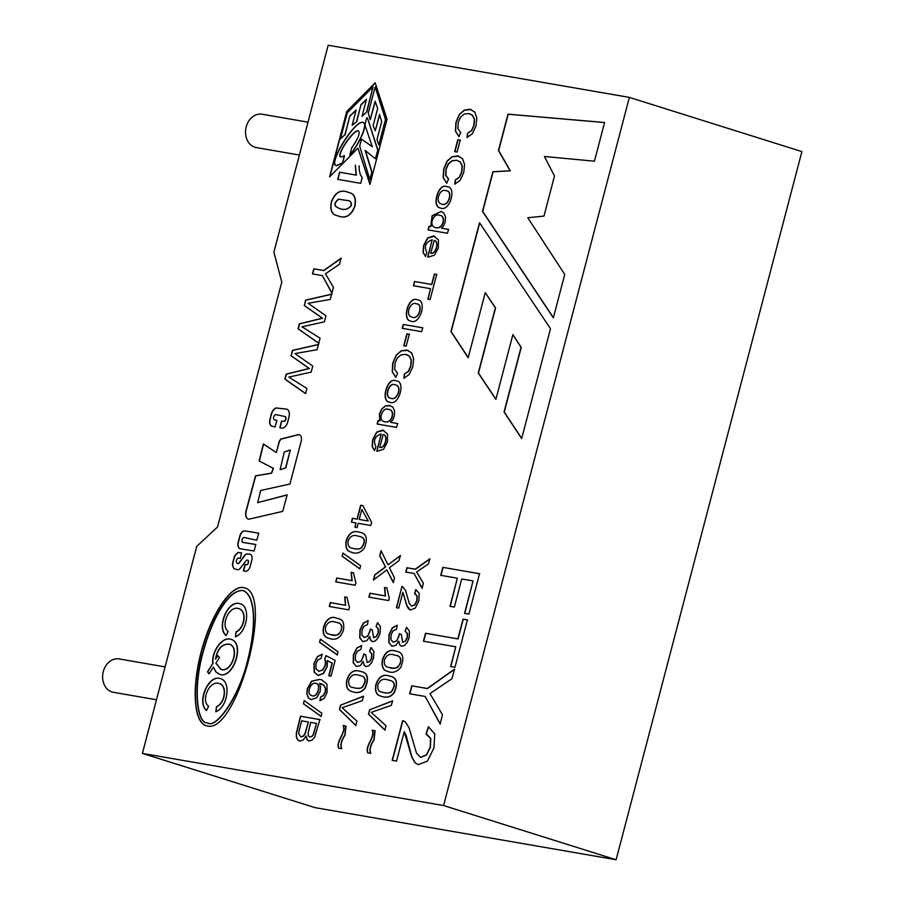 <?xml version="1.0" encoding="UTF-8"?>
<svg xmlns="http://www.w3.org/2000/svg" width="905" height="905" viewBox="0 0 905 905"><rect width="100%" height="100%" fill="white"/><g stroke="black" fill="none" stroke-linecap="round" stroke-linejoin="round"><path stroke-width="1.36" d="M165.106 666.894L119.143 658.942A16.935 13.518 99.8 0 0 103.102 672.426A16.935 13.518 99.8 0 0 111.971 691.963A16.935 13.518 99.8 0 0 113.363 692.302L156.475 699.769M308.005 122.164L262.054 114.211A16.935 13.518 99.8 0 0 246.013 127.707A16.935 13.518 99.8 0 0 254.871 147.232A16.935 13.518 99.8 0 0 256.273 147.572L299.385 155.038M403.687 720.98L402.589 720.731L392.182 760.37L396.526 761.116L404.241 731.715L406.085 735.301L411.922 757.055L415.124 762.711L418.099 764.691L414.909 762.644L411.707 756.987L404.241 731.715M403.472 720.9L405.485 722.1L409.083 727.824L416.413 752.949L420.508 757.281L426.232 755.019L430.237 747.168L430.497 738.299L425.961 734.102L428.393 726.692L434.762 733.887L433.925 747.971L427.42 761.116L418.099 764.691M411.752 685.809L409.66 693.784L425.18 696.465L440.09 723.989L442.5 714.78L429.988 693.615L451.968 678.705L454.468 669.18L427.273 688.49L411.752 685.809L427.488 688.558L454.683 669.248M425.531 633.262L423.45 641.204L455.769 646.803L450.6 666.521L454.966 667.279L467.399 619.891L463.032 619.144L457.862 638.862L425.531 633.262L458.077 638.93L463.247 619.212L467.614 619.959M442.828 567.356L440.735 575.331L457.353 578.205L449.989 606.305L454.355 607.063L461.72 578.962L473.055 580.931L464.548 613.352L468.914 614.099L479.514 573.702L442.828 567.356L479.729 573.77M343.029 725.561L345.789 726.036L344.805 735.109C341.196 740.675 340.099 745.211 341.524 748.695L338.696 748.209C335.495 741.274 346.638 731.975 343.029 725.561L346.004 726.104L345.02 735.177C341.411 740.742 340.314 745.279 341.739 748.763M340.54 705.187L339.409 709.509L355.801 725.459L356.943 721.115L342.147 707.71L362.294 700.719L363.471 696.205L340.54 705.187L363.697 696.273M359.602 671.182L361.898 671.736C367.69 673.32 368.754 678.671 365.088 687.777C361.74 692.382 357.305 693.603 351.774 691.465C347.248 690.368 345.608 686.51 346.841 679.87C349.568 672.268 353.821 669.372 359.602 671.182M369.534 651.396L370.993 647.55L373.878 651.476L373.55 658.059L371.593 662.765L368.821 665.808L365.982 666.544L363.957 665.028L363.165 661.419L360.326 665.56L356.491 666.533L353.199 662.765L353.436 654.734L356.819 647.991L361.627 645.503L360.925 649.485L357.385 651.249L355.439 655.096L355.371 660.028L357.803 662.426L360.993 661.136L363.256 656.804L363.719 653.976L365.722 654.768L367.102 662.528L369.681 661.442L371.559 657.799L371.672 653.817L369.534 651.396L371.208 647.618M376.061 626.486L377.521 622.663L380.417 626.565L380.077 633.161L378.12 637.855L375.349 640.921L372.509 641.645L370.484 640.118L369.693 636.532L366.853 640.672L362.848 641.6L359.726 637.878L359.964 629.835L363.346 623.104L368.154 620.592L367.464 624.563L363.912 626.362L361.977 630.208L361.898 635.118L364.33 637.539L367.532 636.226L369.794 631.894L370.258 629.066L372.249 629.869L373.641 637.618L376.22 636.52L378.086 632.912L378.2 628.918L376.061 626.486L377.736 622.731M384.455 587.492L385.304 595.897L369.907 593.228L368.878 597.142L388.63 600.569L389.297 598.035L386.797 587.899L384.455 587.492L387.023 587.967M379.715 555.862L385.417 566.869L374.738 574.833L373.369 580.026L386.831 569.867L393.29 582.56L394.512 577.899L389.41 567.729L399.037 560.636L400.372 555.568L388.019 564.844L381.05 550.749L379.715 555.862L381.265 550.817M290.991 355.733L309.171 368.471L286.172 374.104L284.86 379.093L305.551 393.562L306.885 388.471L288.797 377.102L311.173 372.125L312.768 366.05L294.962 353.584L317.055 349.703L318.436 344.454L292.394 350.382L291.206 355.801L292.609 350.45L318.651 344.522M304.171 305.46L322.361 318.198L299.351 323.832L298.05 328.82L318.741 343.267L320.076 338.199L301.987 326.807L324.363 321.863L325.958 315.777L308.164 303.299L330.246 299.408L331.626 294.17L305.573 300.121L304.385 305.528L305.788 300.189L331.841 294.238M313.797 268.808L312.451 273.898L322.372 275.618L331.886 293.175L333.425 287.304L325.438 273.785L339.466 264.271L341.061 258.185L323.707 270.516L313.797 268.808L323.922 270.584L341.287 258.253M354.726 206.114C351.05 215.831 345.269 219.01 337.373 215.673C331.852 214.768 329.827 210.232 331.298 202.064C335.008 192.211 340.812 189.032 348.708 192.527C354.172 193.455 356.174 197.991 354.726 206.114M355.235 165.253L356.118 175.084L339.567 172.21L337.689 179.36L360.699 183.342L362.226 177.538C359.975 174.789 358.968 170.932 359.195 165.943L359.409 166.011M372.091 730.199L374.851 730.686L373.867 739.747C370.258 745.324 369.161 749.849 370.586 753.333L367.758 752.847C364.557 745.924 375.699 736.613 372.091 730.199L375.066 730.754L374.082 739.815C370.473 745.392 369.376 749.917 370.801 753.401M369.602 709.825L368.471 714.147L384.863 730.097L386.005 725.753L371.208 712.359L391.356 705.357L392.532 700.843L369.602 709.825L392.759 700.911M388.664 675.82L390.96 676.374C396.752 677.969 397.815 683.32 394.15 692.416C390.802 697.02 386.367 698.253 380.835 696.115C376.31 695.017 374.67 691.149 375.903 684.519C378.629 676.917 382.883 674.01 388.664 675.82M395.202 650.933L397.476 651.487C403.279 653.059 404.343 658.399 400.677 667.505C396.628 672.2 392.227 673.456 387.453 671.25C383.03 670.424 381.356 666.555 382.43 659.632C385.157 652.019 389.422 649.123 395.202 650.933M405.123 631.124L406.583 627.301L409.479 631.215L409.139 637.81L407.182 642.505L404.411 645.559L401.571 646.294L399.546 644.767L398.754 641.17L395.915 645.31L391.91 646.238L388.788 642.527L389.026 634.484L392.408 627.742L397.216 625.242L396.526 629.213L392.974 631L391.039 634.858L390.96 639.756L393.392 642.188L396.594 640.864L398.856 636.543L399.32 633.704L401.311 634.518L402.702 642.256L405.282 641.17L407.148 637.55L407.261 633.568L405.123 631.124L406.798 627.369M402.601 586.576L401.978 586.417L396.401 607.685L398.72 608.092L402.861 592.311L407.08 605.943L410.35 610.015L408.585 608.907L406.865 605.875L402.861 592.311M402.386 586.508L405.463 590.252L409.388 603.726L411.82 606.09L414.671 604.823L416.809 600.603L416.956 595.841L414.524 593.601L415.825 589.619L419.241 593.476L418.789 601.033L415.293 608.092L410.361 610.027M406.877 567.74L405.757 572.028L414.083 573.465L422.081 588.227L423.382 583.295L416.662 571.937L428.45 563.939L429.796 558.826L415.203 569.188L406.877 567.74L415.429 569.256L430.011 558.894M300.46 716.217L319.906 719.588L314.68 737.156L311.965 740.267L308.673 740.957L307.033 739.566L306.128 735.957L303.198 740.064L299.838 741.093L297.541 739.702L296.342 737.077L296.286 733.435L300.46 716.217L320.121 719.656M304.216 700.617L303.39 703.762L321.06 716.421L321.886 713.287L304.216 700.617M319.567 683.354L320.596 687.144L320.132 691.499L316.637 697.8L310.969 699.667L308.322 697.879L306.852 693.931L307.349 688.694L311.625 681.148L319.646 679.35L321.784 679.87L326.943 684.157L327.078 692.506L324.171 698.422L319.872 700.674L320.698 696.793L323.142 695.674L325.189 691.94L325.415 688.547L323.764 685.255L319.567 683.354M324.714 659.202L325.992 655.627L335.155 660.424L331.038 676.137L328.775 675.741L332.09 663.105L327.293 660.514L326.931 666.691L323.323 673.388L318.051 675.447L314.159 672.155L313.967 663.433L317.304 656.668L322.056 654.236L321.151 658.354L317.881 659.983L315.913 663.795L315.969 668.795L318.922 671.306L322.632 670.017L325.11 665.322L325.472 661.827L324.714 659.202L326.207 655.695M320.347 639.145L319.522 642.279L337.192 654.926L338.018 651.792L320.347 639.145M336.219 618.126L338.515 618.681C342.859 619.45 344.5 623.274 343.436 630.152C340.574 638.161 335.687 640.853 328.798 638.24C317.044 636.068 325.63 612.866 336.219 618.126M344.647 596.938L345.472 605.241L330.268 602.606L329.25 606.474L348.764 609.857L349.421 607.346L346.954 597.334L344.647 596.938L347.169 597.402M351.095 572.356L351.921 580.648L336.717 578.024L335.71 581.87L355.224 585.241L355.869 582.763L353.402 572.752L351.095 572.356L353.617 572.82M342.927 553.079L342.101 556.19L359.771 568.86L360.597 565.727L342.927 553.079M358.799 532.038L361.061 532.581C366.785 534.165 367.837 539.448 364.217 548.43C360.201 553.068 355.835 554.29 351.106 552.095C346.762 551.292 345.122 547.468 346.185 540.636C348.889 533.147 353.086 530.285 358.799 532.038M352.396 518.271L351.378 522.14L356.016 522.943L354.896 527.208L357.09 527.592L358.21 523.316L370.79 525.5L371.616 522.321L362.848 505.657L360.654 505.273L357.034 519.074L352.396 518.271L357.249 519.142L360.869 505.341L363.063 505.725M381.243 433.981C374.704 436.267 372.928 440.486 375.926 446.64L374.546 450.6L372.125 446.516L372.656 439.751L376.661 432.104L382.77 430.09L387.498 434.027L387.442 442.081L383.562 449.265L377.385 451.233L376.752 451.097L381.243 433.981L376.966 451.165M441.527 228.196L443.631 225.809L445.124 222.2L445.554 216.929L443.812 213.06L441.154 211.442L432.081 215.741L430.746 226.612L428.993 226.307L428.042 229.904L447.489 233.264L448.507 229.395L441.527 228.196L448.722 229.463M446.765 186.6L447.602 186.781C456.901 187.889 449.57 212.833 440.147 207.89C431.414 207.03 438.144 182.595 446.765 186.6M455.283 179.937L459.197 177.244L461.561 172.142L462.093 165.83L460.113 161.882L456.64 160.253L452.014 160.683L448.292 163.862L445.961 169.065L445.645 175.231L448.484 179.179L446.719 183.263L443.145 177.697L443.676 169.043L447.138 160.932L452.127 156.701L457.76 155.909L462.568 158.726L464.57 164.699L463.733 172.584L460.147 180.333L454.796 184.134L455.283 179.937L459.412 177.312L461.776 172.21L462.308 165.898L460.328 161.95L456.855 160.321L452.228 160.751L448.507 163.929L446.176 169.133L445.86 175.299L448.699 179.247M457.817 139.698L454.683 151.644L457.093 152.063L460.226 140.117L457.817 139.698L460.453 140.185M467.523 133.284L471.437 130.625L473.79 125.49L474.322 119.2L472.342 115.252L468.881 113.6L464.254 114.03L460.532 117.209L458.202 122.413L457.885 128.578L460.724 132.526L458.959 136.644L455.385 131.055L455.916 122.39L459.378 114.29L464.367 110.048L470 109.267L474.797 112.073L476.811 118.057L475.973 125.953L472.387 133.691L467.037 137.492L467.523 133.284L471.652 130.693L474.005 125.557L474.537 119.268L472.557 115.32L469.955 113.872M287.145 494.843L257.654 502.648L260.663 490.487L289.951 484.028L301.06 441.663A6.312 3.778 -72.6 0 0 299.284 434.728A6.312 3.778 -72.6 0 0 297.915 434.717L282.598 438.631A4.344 2.602 -72.6 0 0 278.932 442.398L276.297 452.557L263.366 443.982L259.101 460.996L273.253 468.292L271.387 473.145L255.515 475.826L246.047 510.861A7.76 4.638 -72.6 0 0 248.298 519.153A7.76 4.638 -72.6 0 0 248.671 519.244L282.722 511.37L287.145 494.843M243.015 542.446A2.545 1.527 -72.6 0 1 242.845 542.412A2.545 1.527 -72.6 0 1 242.133 539.584A2.545 1.527 -72.6 0 1 244.293 537.525L256.76 540.262L258.74 533.169L244.995 530.907A6.03 3.609 -72.6 0 0 239.78 536.133L237.936 543.317A6.312 3.778 -72.6 0 0 240.029 548.735A6.312 3.778 -72.6 0 0 240.357 548.815L254.135 551.009L255.81 544.482L243.015 542.446L255.81 544.516M274.249 419.807A2.749 1.652 -72.6 0 1 273.774 416.662A2.749 1.652 -72.6 0 1 276.036 414.637L284.871 416.504A2.511 1.505 -72.6 0 1 284.962 416.526A2.511 1.505 -72.6 0 1 285.675 419.23A2.511 1.505 -72.6 0 1 283.616 421.345L281.489 421.097L279.849 427.85L281.874 428.099A7.206 4.31 -72.6 0 0 287.485 422.974L289.034 416.526A7.138 4.276 -72.6 0 0 286.885 409.207A7.138 4.276 -72.6 0 0 286.772 409.173L276.353 407.94A7.41 4.434 -72.6 0 0 271.138 414.524L269.905 419.626A6.369 3.812 -72.6 0 0 271.817 426.165A6.369 3.812 -72.6 0 0 271.964 426.21L275.018 426.934L276.885 420.429L274.249 419.807L276.885 420.452M232.868 566.496A4.468 2.67 -72.6 0 1 232.698 562.876L234.056 557.672A4.808 2.873 -72.6 0 1 236.047 554.245L238.094 552.48L241.59 552.808L240.323 558.294L238.354 558.114A2.681 1.606 -72.6 0 0 236.499 560.421A2.907 1.742 -72.6 0 0 237.359 563.476A2.907 1.742 -72.6 0 0 239.214 562.571L245.017 554.889A5.034 3.009 -72.6 0 1 247.156 553.962L249.746 554.143A5.532 3.315 -72.6 0 1 250.21 554.233A5.532 3.315 -72.6 0 1 251.839 560.059L250.255 566.168A5.837 3.496 -72.6 0 1 245.323 571.236L243.366 570.919L245.029 564.482L246.251 564.686A2.387 1.425 -72.6 0 0 248.242 562.706A2.387 1.425 -72.6 0 0 247.563 560.105A2.387 1.425 -72.6 0 0 246.081 560.817L239.927 568.679A4.355 2.602 -72.6 0 1 237.563 569.652L233.954 568.713L232.868 566.496L234.169 568.77M357.973 148.171L369.953 184.405L387.046 119.245L375.19 82.785L346.751 111.485L329.59 176.871L357.973 148.171L370.043 184.077M604.585 122.503L507.988 114.166L498.451 150.501L510.103 170.762L492.886 171.735L482.489 211.363L553.34 317.847L564.731 274.441L527.785 217.72L543.973 216.091L554.494 175.977L544.425 156.486L594.438 161.192L604.585 122.503M479.514 222.698L550.489 328.707L521.665 438.586L504.062 411.99L521.02 347.373L512.886 334.59L495.883 399.422L478.27 372.996L495.352 307.881L485.261 292.632L468.168 357.78L450.95 331.592L479.514 222.698M207.121 725.946C236.601 734.509 274.532 593.363 244.26 587.786C231.838 583.668 211.94 612.628 201.804 649.564C191.498 686.431 193.489 722.122 206.057 725.697L207.121 725.946M432.183 239.825C425.644 242.11 423.868 246.33 426.855 252.518L425.486 256.454L423.054 252.371L423.585 245.594L427.59 237.958L433.699 235.934L438.439 239.882L438.371 247.936L434.49 255.12L428.314 257.099L427.68 256.975L432.183 239.825L427.895 257.043M414.513 281.489L413.404 285.72L430.531 288.684L427.794 299.136L430.101 299.544L436.696 274.43L434.377 274.023L431.64 284.464L414.513 281.489L431.855 284.532L434.592 274.091L436.911 274.498M417.103 299.691L418.065 299.917C427.183 301.207 419.841 325.924 410.474 320.981C401.99 320.008 407.963 296.218 417.103 299.691M403.245 324.443L402.227 328.311L421.673 331.683L422.692 327.802L403.245 324.443L422.906 327.87M406.888 333.821L403.743 345.789L406.164 346.208L409.309 334.239L406.888 333.821L409.524 334.307M404.354 374.059L408.268 371.401L410.621 366.287L411.153 359.975L409.184 356.027L405.7 354.398L401.085 354.828L397.363 357.984L395.033 363.21L394.704 369.376L397.555 373.324L395.79 377.419L392.216 371.831L392.747 363.165L396.209 355.077L401.198 350.823L406.831 350.065L411.628 352.871L413.642 358.844L412.804 366.729L409.218 374.466L403.868 378.267L404.354 374.059L408.483 371.469L410.836 366.355L411.368 360.043L409.399 356.095L406.877 354.692M395.836 380.745L396.707 380.948C405.983 381.967 398.449 406.99 389.444 402.103C380.485 401.809 386.989 376.74 395.836 380.745M390.598 422.318L392.702 419.931L394.195 416.345L394.614 411.074L392.883 407.182L389.354 405.395L385.202 405.994L381.672 409.094L379.41 413.981L379.817 420.757L378.052 420.452L377.114 424.026L396.56 427.398L397.578 423.529L390.598 422.318L397.793 423.597M281.794 282.089L217.562 526.948L196.713 546.405L142.402 753.401L443.586 805.541L629.36 97.389L328.187 45.25L273.887 252.246L281.794 282.089M142.402 753.401L314.94 807.611L616.113 859.75L801.898 151.599L629.36 97.389M207.879 723.05C215.741 728.638 239.406 697.574 248.242 657.867C256.353 624.563 255.21 595.965 243.264 590.592C229.813 588.488 212.856 615.92 203.444 650.333C192.29 687.574 197.233 723.593 206.838 722.79L207.879 723.05M220.447 678.671L220.232 678.603C231.465 680.922 227.936 707.11 215.797 711.771L216.487 706.726L216.046 711.613M220.266 678.592C208.444 674.236 196.396 702.246 206.532 710.538L208.591 706.251C200.469 700.391 209.677 680.175 218.965 683.479C227.246 685.209 225.379 702.699 216.487 706.726M240.13 603.782L239.814 603.703C251.047 606.022 247.518 632.222 235.379 636.871L236.081 631.826L235.628 636.713M239.848 603.692C228.026 599.336 215.978 627.346 226.114 635.638L228.173 631.351C220.051 625.491 229.27 605.287 238.558 608.579C246.827 610.309 244.961 627.799 236.081 631.826M212.766 663.546C211.397 651.272 222.347 636.351 230.594 639.235C245.278 642.426 233.422 679.553 219.406 674.282L215.729 671.759L213.376 667.121L209.055 673.897L207.539 671.827L212.766 663.546L207.754 671.895L209.123 673.773M238.841 608.669C247.054 610.49 245.142 627.878 236.296 631.894M240.063 603.759C228.365 599.449 216.295 627.018 226.16 635.548M219.259 683.569C227.472 685.39 225.56 702.778 216.702 706.794M220.549 678.682L220.481 678.659C208.772 674.338 196.713 701.918 206.578 710.436M215.797 658.727C217.653 648.885 222.064 644.032 229.044 644.145C240.459 646.351 232.042 673.275 221.137 669.462L216.103 663.275M215.548 659.123L217.777 655.582L219.553 657.471L215.888 663.207L220.922 669.395C231.827 673.207 240.244 646.283 228.829 644.077C221.668 644.032 217.245 649.043 215.548 659.123L217.935 655.752M213.376 667.121L215.944 671.827L219.621 674.349C233.637 679.621 245.493 642.493 230.809 639.303C222.562 636.419 211.612 651.34 212.98 663.614M208.093 723.118C215.956 728.706 239.621 697.642 248.456 657.935C256.568 624.631 255.425 596.033 243.479 590.66C230.028 588.555 213.071 615.988 203.659 650.401C192.505 687.642 197.448 723.661 207.053 722.857L208.093 723.118M244.407 587.831C232.008 583.827 212.189 612.685 202.064 649.485C191.758 686.228 193.659 721.907 206.114 725.708M366.627 111.801L373.007 86.846L347.328 112.752L340.472 138.918L344.884 134.788L349.839 115.942L356.174 109.991L352.158 125.297L356.502 121.756L360.993 104.652L366.491 99.301L362.023 116.326L366.842 111.869L362.023 116.326M378.81 144.97L385.473 119.551L375.156 86.937L368.301 113.035L370.236 119.765L375.1 101.236L377.668 108.43L373.143 125.569L375.247 130.818L379.534 114.471L381.684 121.575L376.966 139.574L378.81 144.97L385.473 119.551M344.285 155.637L342.61 162.889L344.5 155.705L340.925 156.995C335.065 156.361 353.946 128.352 358.504 130.931C360.326 133.171 358.052 138.804 351.683 147.854L349.805 155.004C360.258 142.209 367.939 123.476 363.143 122.503C355.484 118.668 326.943 164.653 336.377 165.626L342.395 162.821M377.668 149.879L367.453 117.967L366.729 117.842L364.885 124.833L372.317 146.723L361.502 139.178L359.681 146.124L369.862 179.665L371.808 172.21L365.156 150.434L375.349 158.737L377.883 149.947L375.349 158.737M373.007 86.846L366.842 111.869M340.472 138.918L344.884 134.788M349.839 115.942L345.11 134.856M356.084 110.353L350.054 116.01M352.158 125.297L356.502 121.756M360.993 104.652L356.717 121.824M366.401 99.674L361.208 104.72M375.156 86.937L385.688 119.618M370.236 119.765L375.224 101.609M375.247 130.818L379.659 114.89M340.947 157.006C335.846 155.649 353.719 129.166 358.527 130.942M349.805 155.004L350.02 155.072C360.473 142.277 368.154 123.544 363.358 122.571C355.699 118.736 327.158 164.721 336.592 165.694L342.61 162.889M361.502 139.178L372.272 146.621M369.862 179.665L371.808 172.21M365.416 150.637L372.023 172.278M367.453 117.967L377.883 149.947M479.684 222.947L451.165 331.66L468.224 357.588M485.261 292.632L495.567 307.949L478.485 373.064L495.929 399.241M512.886 334.59L521.235 347.43L504.277 412.058L521.71 438.405M553.385 317.666L482.704 211.431L493.101 171.803L510.33 170.83L498.678 150.569L508.203 114.234L604.574 122.548M329.918 176.554L346.966 111.553L375.258 83M247.665 560.15A2.387 1.425 107.4 0 1 247.778 560.172A2.387 1.425 107.4 0 1 248.456 562.774A2.387 1.425 107.4 0 1 246.465 564.754L245.244 564.55L243.592 570.953M250.312 554.267A5.532 3.315 -72.6 0 0 249.961 554.211L247.37 554.03A5.034 3.009 -72.6 0 0 245.232 554.957L239.429 562.639A2.907 1.742 107.4 0 1 237.574 563.544A2.907 1.742 107.4 0 1 237.472 563.51M241.578 552.853L238.309 552.548L236.262 554.312A4.808 2.873 -72.6 0 0 234.271 557.74L232.913 562.944A4.468 2.67 -72.6 0 0 233.083 566.564M280.075 427.884L281.704 421.164L283.831 421.413A2.511 1.505 -72.6 0 0 285.889 419.298A2.511 1.505 -72.6 0 0 285.177 416.594A2.511 1.505 -72.6 0 0 285.086 416.572L285.041 416.549M286.772 409.173L286.987 409.241A7.138 4.276 107.4 0 1 286.998 409.241L276.568 408.008A7.41 4.434 107.4 0 0 271.353 414.592L270.12 419.694A6.369 3.812 107.4 0 0 271.919 426.198M240.142 548.769A6.312 3.778 107.4 0 1 238.151 543.385L239.995 536.201A6.03 3.609 107.4 0 1 245.21 530.975L258.74 533.203M443.586 805.541L616.113 859.75M257.654 502.648L287.111 494.978M248.4 519.176A7.76 4.638 107.4 0 1 246.262 510.929L255.742 475.894L271.602 473.213L273.468 468.36L259.316 461.064L263.57 444.117M276.297 452.557L279.147 442.466A4.344 2.602 107.4 0 1 282.824 438.699L298.13 434.785A6.312 3.778 107.4 0 1 299.397 434.762M285.629 467.84L290.267 449.977L285.856 467.908L280.131 469.661L285.856 467.908M290.267 449.977L284.306 451.946L280.131 469.661M458.982 136.576L455.6 131.123L456.131 122.458L459.593 114.358L464.582 110.116L471.245 109.573M467.252 137.56L467.738 133.352M454.898 151.712L458.032 139.766M446.753 183.206L443.36 177.765L443.891 169.111L447.353 161L452.342 156.769L459.027 156.226M455.011 184.201L455.498 180.005M445.701 190.593C439.592 188.285 434.683 202.279 441.436 203.987C448.665 207.336 452.704 191.238 446.708 190.842L445.701 190.593M441.459 203.987L441.651 204.055C448.88 207.403 452.919 191.306 446.923 190.91L446.697 190.831M440.203 207.912C431.685 206.804 438.439 182.674 446.98 186.668L447.817 186.849M428.257 229.972L429.208 226.374L430.961 226.68L432.239 215.899L441.199 211.465M439.23 215.232C433.846 212.709 428.133 225.673 435.215 227.494C443.371 229.994 446.108 215.718 439.898 215.379L439.23 215.232M435.011 227.438L435.429 227.562C443.484 230.062 446.267 216.057 440.328 215.503M430.69 253.23L434.276 240.47C439.626 241.205 436.153 254.61 430.904 253.298L430.69 253.23C435.939 254.543 439.411 241.149 434.061 240.402M425.508 256.387L423.269 252.438L423.8 245.662L427.805 238.026L434.773 236.205M413.619 285.788L414.728 281.557M428.008 299.204L430.531 288.684M416.04 303.684C409.92 301.365 405.021 315.37 411.775 317.078C418.992 320.427 423.042 304.329 417.047 303.933L416.04 303.684M411.967 317.146L411.99 317.146C419.207 320.494 423.257 304.397 417.262 304.001L417.024 303.922M410.542 321.004C402.25 319.793 408.246 296.286 417.318 299.747L418.144 299.94M402.442 328.379L403.46 324.51M403.969 345.857L407.103 333.888M395.813 377.351L392.431 371.898L392.962 363.233L396.424 355.145L401.413 350.891L408.087 350.371M404.094 378.335L404.569 374.127M394.784 384.716C388.72 381.718 384.071 397.589 390.281 398.042C396.514 401.888 402.815 386.627 395.349 384.84L394.784 384.716M394.999 384.783C388.935 381.786 384.286 397.657 390.507 398.11C396.729 401.956 403.03 386.695 395.576 384.908L394.999 384.783M389.274 402.058C380.824 401.164 387.408 376.808 396.051 380.813L396.707 380.948M377.328 424.094L378.267 420.52L380.032 420.825L379.636 414.049L381.887 409.162L385.417 406.062L390.36 405.632M388.302 409.365C383.03 406.503 377.283 420.271 384.229 421.628C392.227 424.287 395.361 409.988 388.879 409.49L388.302 409.365M384.116 421.594L384.444 421.696C392.306 424.355 395.485 410.44 389.399 409.637M379.761 447.375L383.12 434.547C388.426 435.067 385.044 448.778 379.761 447.375L379.976 447.443C385.259 448.846 388.641 435.135 383.335 434.615M374.568 450.532L372.34 446.584L372.871 439.819L376.876 432.171L383.844 430.35M351.593 522.208L352.611 518.339M355.111 527.276L356.016 522.943M361.842 509.481L368.222 521.042L361.842 509.481L359.228 519.447L368.222 521.042M368.007 520.975L359.228 519.447M357.747 536.032C353.346 534.448 350.144 536.099 348.142 540.975C347.622 545.489 348.979 547.887 352.215 548.17C356.344 549.29 359.364 549.222 361.276 547.944C365.507 541.665 365.054 537.853 359.907 536.529L357.747 536.032M352.147 548.147L352.43 548.238C356.57 549.358 359.579 549.29 361.491 548.011C365.699 541.79 365.281 538 360.235 536.631M351.332 552.163C346.977 551.36 345.337 547.536 346.4 540.704C349.104 533.215 353.301 530.353 359.014 532.106L361.061 532.581M342.101 556.19L343.142 553.147M359.986 568.928L342.328 556.258M335.925 581.938L336.931 578.091L352.147 580.716L351.31 572.424M329.465 606.542L330.483 602.673L345.687 605.309L344.862 597.006M335.167 622.097C330.755 620.536 327.553 622.188 325.551 627.052C325.053 631.566 326.434 633.964 329.68 634.247C335.167 636.668 339.092 635.163 341.479 629.744C341.988 625.231 340.597 622.844 337.271 622.583L335.167 622.097M329.59 634.213L329.895 634.315C334.013 635.423 337.022 635.344 338.911 634.1C343.131 627.855 342.69 624.054 337.61 622.685M328.786 638.24C317.372 635.853 325.936 612.957 336.434 618.194L338.493 618.681M319.522 642.279L320.562 639.213M337.407 654.994L319.737 642.346M327.508 660.627L327.146 666.759L323.549 673.456L318.266 675.515L314.374 672.223L314.182 663.501L317.519 656.736L322.271 654.304M327.293 660.514L332.305 663.173L328.99 675.809M318.718 671.284L322.847 670.085L325.325 665.39L325.687 661.894L324.929 659.27M310.845 699.633L308.537 697.947L307.067 693.999L307.564 688.762L311.84 681.216L319.861 679.417L321.66 679.825M320.087 700.742L320.913 696.861L323.356 695.741L325.404 692.008L325.63 688.615L323.979 685.323L321.343 683.818M315.687 683.309C310.596 681.691 305.89 694.271 311.761 695.628C317.587 698.196 321.275 684.044 315.981 683.366L315.687 683.309M311.806 695.64L311.976 695.696C317.745 698.253 321.467 684.271 316.286 683.456M303.39 703.762L304.431 700.685M321.275 716.489L303.605 703.818M299.363 740.969L297.756 739.77L296.557 737.145L296.501 733.503L300.675 716.285M306.128 735.957L307.248 739.634L308.831 741.014M316.49 723.389L313.515 734.543L311.954 736.512L310.064 736.975L311.739 736.444L313.3 734.475L316.49 723.389L310.653 722.382L308.051 733.231L308.367 735.822L309.567 736.84M308.356 721.986L305.121 733.921L303.311 736.251L301.195 736.828L303.096 736.184L304.894 733.853L308.356 721.986L301.659 720.821L298.944 731.545L298.831 734.057L300.743 736.704M405.972 572.096L407.092 567.808M422.296 588.295L414.083 573.465M396.616 607.753L401.978 586.417M411.651 606.045L414.886 604.891L417.024 600.671L417.171 595.909L414.931 593.703M414.739 593.669L416.04 589.687M391.922 646.249L389.003 642.584L389.24 634.552L392.623 627.81L397.193 625.31M398.754 641.17L399.772 644.835L401.526 646.294M393.109 642.12L396.809 640.932L399.501 634.122M402.352 642.199L405.497 641.238L407.363 637.618L407.476 633.636L405.338 631.192M394.127 654.96C389.67 653.365 386.424 655.039 384.399 659.971C383.901 664.542 385.292 666.962 388.573 667.245C394.127 669.689 398.098 668.184 400.519 662.72C401.051 658.127 399.625 655.706 396.266 655.446L394.127 654.96M388.483 667.223L388.788 667.313C392.962 668.433 396.005 668.365 397.917 667.109C402.193 660.786 401.752 656.928 396.605 655.548M387.668 671.318C383.245 670.492 381.571 666.623 382.645 659.7C385.372 652.086 389.636 649.19 395.417 651L397.476 651.476M387.6 679.847C383.154 678.252 379.908 679.927 377.871 684.859C377.351 689.418 378.72 691.839 381.955 692.121C386.152 693.264 389.229 693.207 391.175 691.929C395.474 685.538 394.987 681.669 389.738 680.334L387.6 679.847M381.887 692.099L382.17 692.189C386.367 693.332 389.444 693.275 391.39 691.997C395.655 685.673 395.225 681.816 390.078 680.436M388.879 675.888L391.175 676.442C396.967 678.037 398.03 683.388 394.365 692.483C391.017 697.088 386.582 698.321 381.05 696.183C376.525 695.085 374.885 691.216 376.118 684.587C378.844 676.985 383.098 674.078 388.879 675.888M368.471 714.147L369.817 709.893M385.077 730.165L368.686 714.215M367.984 752.915C364.772 745.992 375.914 736.681 372.306 730.267M337.904 179.428L339.782 172.278L356.332 175.151L355.45 165.321M351.095 205.492C351.332 202.652 350.507 201.046 348.606 200.661L338.481 199.179C333.832 203.003 333.64 205.854 337.882 207.743C343.334 210.56 347.746 209.802 351.095 205.492M351.31 205.559C351.559 202.72 350.721 201.114 348.821 200.729L338.696 199.247C334.047 203.071 333.855 205.921 338.108 207.811C343.549 210.627 347.961 209.87 351.31 205.559M354.941 206.182C351.264 215.899 345.484 219.078 337.588 215.729C332.067 214.836 330.042 210.299 331.513 202.132C335.223 192.279 341.027 189.1 348.923 192.595C354.387 193.523 356.389 198.059 354.941 206.182M312.678 273.966L314.012 268.876M332.101 293.243L322.372 275.618M318.956 343.334L298.265 328.888L299.566 323.9L322.576 318.266L304.385 305.528M305.766 393.63L285.075 379.161L286.387 374.172L309.386 368.539L291.206 355.801M388.019 564.844L400.587 555.636M393.505 582.628L386.831 569.867M373.584 580.094L374.953 574.901L385.632 566.937L379.93 555.93M369.093 597.21L370.122 593.295L385.519 595.965L384.682 587.56M362.86 641.6L359.941 637.946L360.179 629.903L363.561 623.172L368.131 620.672M369.693 636.532L370.711 640.186L372.272 641.6M364.048 637.482L367.747 636.294L370.439 629.484M373.516 637.606L376.435 636.588L378.301 632.98L378.414 628.986L376.276 626.554M356.332 666.499L353.414 662.833L353.651 654.801L357.034 648.059L361.604 645.57M363.165 661.419L364.172 665.096L365.722 666.487M357.509 662.37L361.208 661.204L363.901 654.349M366.989 662.517L369.896 661.51L371.774 657.867L371.887 653.885L369.749 651.464M358.538 675.198C354.093 673.614 350.846 675.277 348.81 680.221C348.289 684.78 349.658 687.189 352.893 687.472C357.09 688.626 360.167 688.558 362.113 687.28C366.412 680.899 365.925 677.031 360.676 675.684L358.538 675.198M352.826 687.449L353.108 687.54C357.305 688.694 360.382 688.626 362.328 687.348C366.593 681.024 366.163 677.178 361.016 675.797M359.817 671.25L362.113 671.804C367.905 673.388 368.969 678.739 365.303 687.845C361.955 692.449 357.52 693.671 351.988 691.533C347.463 690.436 345.823 686.578 347.056 679.938C349.783 672.336 354.036 669.44 359.817 671.25M339.409 709.509L340.755 705.255M356.016 725.527L339.624 709.577M338.923 748.277C335.71 741.342 346.853 732.043 343.244 725.629M440.95 575.399L443.043 567.424M464.763 613.42L473.055 580.931M450.204 606.373L457.353 578.205M423.664 641.272L425.746 633.33M450.814 666.589L455.769 646.803M409.875 693.852L411.967 685.877M440.305 724.045L425.18 696.465M392.408 760.438L402.804 720.799L403.517 720.923M420.723 757.349L426.447 755.087L430.452 747.236L430.712 738.367L426.753 734.306M426.176 734.17L428.608 726.76"/></g></svg>
